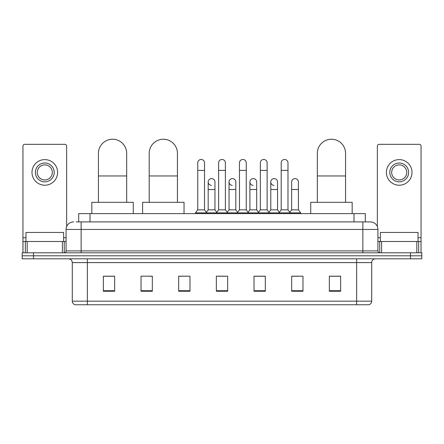 <?xml version="1.0" encoding="UTF-8"?>
<svg xmlns="http://www.w3.org/2000/svg" width="444" height="444" viewBox="0 0 444 444"><rect width="100%" height="100%" fill="white"/><g stroke="black" fill="none" stroke-linecap="round" stroke-linejoin="round"><path stroke-width="0.67" d="M78.699 221.906L78.699 213.62L365.301 213.62L365.301 221.906M76.418 221.906L370.39 221.906A7.531 7.531 0 0 1 377.922 229.437L377.922 250.904C378.022 252.037 378.654 252.669 379.809 252.791M76.246 221.906L81.141 221.906L81.141 229.437L66.078 229.437L66.078 250.904A1.881 1.881 0 0 1 64.191 252.791M73.61 221.906A7.531 7.531 0 0 0 66.078 229.437M33.5 252.791L22.2 252.791L22.2 255.8L33.5 255.8L22.2 255.8L22.2 258.813L33.5 258.813L33.5 255.8L410.5 255.8L33.5 255.8L33.5 252.791L410.5 252.791L410.5 255.8L421.8 255.8L410.5 255.8L410.5 258.813L33.5 258.813M410.5 258.813L421.8 258.813L421.8 252.791L410.5 252.791M377.922 229.437L362.859 229.437L362.859 221.906L370.39 221.906M371.711 301.149C371.606 302.952 370.701 304.157 368.997 304.762L356.643 304.762L356.643 301.149L371.711 301.149L371.711 262.582A3.768 3.768 0 0 1 375.474 258.813M356.643 304.762L75.003 304.762A3.768 3.768 0 0 1 72.289 301.149L72.289 262.582C72.067 260.295 70.812 259.041 68.526 258.813M340.637 291.242L340.637 276.179L329.337 276.179L329.337 291.242L340.637 291.242M302.975 291.242L302.975 276.179L291.675 276.179L291.675 291.242L302.975 291.242M265.312 291.242L265.312 276.179L254.012 276.179L254.012 291.242L265.312 291.242M114.663 291.242L114.663 276.179L103.363 276.179L103.363 291.242L114.663 291.242M152.325 291.242L152.325 276.179L141.026 276.179L141.026 291.242L152.325 291.242M189.988 291.242L189.988 276.179L178.688 276.179L178.688 291.242L189.988 291.242M227.65 291.242L227.65 276.179L216.35 276.179L216.35 291.242L227.65 291.242M291.675 276.251L298.795 276.251M189.988 276.179L178.688 276.251L189.988 276.179M149.761 276.251L152.325 276.251M259.962 276.251L257.065 276.251M218.232 276.251L225.768 276.251M114.663 276.251L103.363 276.251M265.312 276.251L254.012 276.251M340.637 276.251L329.337 276.251M63.631 241.492L63.631 232.451L25.968 232.451L25.968 241.492M62.404 252.791L62.404 241.492L27.189 241.492L27.189 252.791M66.644 226.579L66.644 146.204A1.881 1.881 0 0 0 64.757 144.322L24.836 144.322A1.881 1.881 0 0 0 22.955 146.204L22.955 241.492L27.189 241.492M62.404 241.492L66.078 241.492M22.955 252.791L22.955 241.492M44.8 163.004A9.418 9.418 0 0 0 35.381 172.416A9.418 9.418 0 0 0 44.8 181.835A9.418 9.418 0 0 0 54.212 172.416A9.418 9.418 0 0 0 44.8 163.004M44.8 164.885A7.531 7.531 0 0 0 37.263 172.416A7.531 7.531 0 0 0 44.8 179.948A7.531 7.531 0 0 0 52.331 172.416A7.531 7.531 0 0 0 44.8 164.885M44.8 185.22A12.804 12.804 0 0 0 57.603 172.416A12.804 12.804 0 0 0 44.8 159.612A12.804 12.804 0 0 0 31.99 172.416A12.804 12.804 0 0 0 44.8 185.22M98.429 202.32L98.429 153.358A14.125 14.125 0 0 1 112.554 139.238A14.125 14.125 0 0 1 126.679 153.358A14.125 14.125 0 0 0 112.554 139.238M126.679 202.32L126.679 153.358M133.267 213.62L133.267 202.32L91.836 202.32L91.836 213.62M149.201 202.32L149.201 153.358A14.125 14.125 0 0 1 163.32 139.238A14.125 14.125 0 0 1 177.445 153.358A14.125 14.125 0 0 0 163.32 139.238M177.445 202.32L177.445 153.358M184.038 213.62L184.038 202.32L142.607 202.32L142.607 213.62M317.321 202.32L317.321 153.358A14.125 14.125 0 0 1 331.446 139.238A14.125 14.125 0 0 1 345.571 153.358A14.125 14.125 0 0 0 331.446 139.238M345.571 202.32L345.571 153.358M352.164 213.62L352.164 202.32L310.733 202.32L310.733 213.62M197.747 170.385L204.523 170.385L204.523 209.851L197.747 209.851L197.747 162.854A3.391 3.391 0 0 1 201.348 159.468A3.391 3.391 0 0 1 204.523 162.854A3.391 3.391 0 0 0 201.348 159.468M197.747 209.851L195.488 212.865L195.488 213.62M204.523 209.851L206.782 212.865L195.488 212.865M218.609 209.851L218.609 170.385L225.391 170.385L225.391 209.851L218.609 209.851L216.35 212.865L206.782 212.865L206.782 213.62M218.609 170.385L218.609 162.854A3.391 3.391 0 0 1 222.211 159.468A3.391 3.391 0 0 1 225.391 162.854A3.391 3.391 0 0 0 222.211 159.468M225.391 209.851L227.65 212.865L216.35 212.865L216.35 213.62M239.477 209.851L239.477 170.385L246.254 170.385L246.254 209.851L239.477 209.851L237.218 212.865L227.65 212.865L227.65 213.62M239.477 170.385L239.477 162.854A3.391 3.391 0 0 1 243.079 159.468A3.391 3.391 0 0 1 246.254 162.854A3.391 3.391 0 0 0 243.079 159.468M246.254 209.851L248.512 212.865L237.218 212.865L237.218 213.62M260.339 209.851L260.339 170.385L267.122 170.385L267.122 209.851L260.339 209.851L258.081 212.865L248.512 212.865L248.512 213.62M260.339 170.385L260.339 162.854A3.391 3.391 0 0 1 263.941 159.468A3.391 3.391 0 0 1 267.122 162.854A3.391 3.391 0 0 0 263.941 159.468M267.122 209.851L269.38 212.865L258.081 212.865L258.081 213.62M281.207 209.851L281.207 170.385L287.984 170.385L287.984 209.851L281.207 209.851L278.949 212.865L269.38 212.865L269.38 213.62M281.207 170.385L281.207 162.854A3.391 3.391 0 0 1 284.809 159.468A3.391 3.391 0 0 1 287.984 162.854A3.391 3.391 0 0 0 284.809 159.468M287.984 209.851L290.243 212.865L278.949 212.865L278.949 213.62M298.418 209.851L298.418 189.516L291.636 189.516L291.636 209.851L298.418 209.851L300.677 212.865L290.243 212.865L290.243 213.62M211.355 185.364A3.391 3.391 0 0 1 208.181 181.984A3.391 3.391 0 0 1 211.782 178.599A3.391 3.391 0 0 1 214.957 181.984L214.957 189.516L208.181 189.516L208.181 181.984M214.957 189.516L214.957 209.851L208.181 209.851L208.181 189.516M208.181 209.851L206.349 212.288M214.957 209.851L216.783 212.288M232.218 185.364A3.391 3.391 0 0 1 229.043 181.984A3.391 3.391 0 0 1 232.645 178.599A3.391 3.391 0 0 1 235.82 181.984L235.82 189.516L229.043 189.516L229.043 181.984M235.82 189.516L235.82 209.851L229.043 209.851L229.043 189.516M229.043 209.851L227.217 212.288M235.82 209.851L237.651 212.288M253.086 185.364A3.391 3.391 0 0 1 249.905 181.984A3.391 3.391 0 0 1 253.513 178.599A3.391 3.391 0 0 1 256.688 181.984L256.688 189.516L249.905 189.516L249.905 181.984M256.688 189.516L256.688 209.851L249.905 209.851L249.905 189.516M249.905 209.851L248.079 212.288M256.688 209.851L258.513 212.288M273.948 185.364A3.391 3.391 0 0 1 270.773 181.984A3.391 3.391 0 0 1 274.375 178.599A3.391 3.391 0 0 1 277.55 181.984L277.55 189.516L270.773 189.516L270.773 181.984M277.55 189.516L277.55 209.851L270.773 209.851L270.773 189.516M270.773 209.851L268.947 212.288M277.55 209.851L279.381 212.288M291.636 189.516L291.636 181.984A3.391 3.391 0 0 1 295.243 178.599A3.391 3.391 0 0 1 298.418 181.984L298.418 189.516M291.636 209.851L289.81 212.288M300.677 212.865L300.677 213.62M416.811 252.791L416.811 241.492L381.596 241.492L381.596 252.791M421.045 252.791L421.045 241.492L421.045 252.791M416.811 241.492L421.045 241.492L421.045 146.204A1.881 1.881 0 0 0 419.164 144.322L379.243 144.322A1.881 1.881 0 0 0 377.356 146.204L377.356 226.579M377.922 241.492L381.596 241.492M399.2 163.004A9.418 9.418 0 0 0 389.788 172.416A9.418 9.418 0 0 0 399.2 181.835A9.418 9.418 0 0 0 408.619 172.416A9.418 9.418 0 0 0 399.2 163.004M399.2 164.885A7.531 7.531 0 0 0 391.669 172.416A7.531 7.531 0 0 0 399.2 179.948A7.531 7.531 0 0 0 406.737 172.416A7.531 7.531 0 0 0 399.2 164.885M399.2 185.22A12.804 12.804 0 0 0 412.01 172.416A12.804 12.804 0 0 0 399.2 159.612A12.804 12.804 0 0 0 386.397 172.416A12.804 12.804 0 0 0 399.2 185.22M418.032 241.492L418.032 232.451L380.369 232.451L380.369 241.492M89.999 221.906L89.999 213.62M354.001 221.906L354.001 213.62M81.141 252.791L81.141 250.904L377.922 250.904M66.078 250.904L81.141 250.904L81.141 229.437L362.859 229.437L362.859 252.791M356.643 258.813L356.643 262.582L72.289 262.582M371.711 262.582L356.643 262.582L356.643 301.149L87.357 301.149L87.357 304.762M72.289 301.149L87.357 301.149L87.357 258.813M227.65 290.72L216.35 290.72M189.988 290.72L178.688 290.72M152.325 290.72L141.026 290.72M114.663 290.72L103.363 290.72M265.312 290.72L254.012 290.72M302.975 290.72L291.675 290.72M340.637 290.72L329.337 290.72M66.078 237.723L63.631 237.723M25.968 237.723L22.955 237.723M64.258 241.492L64.258 252.786M22.983 241.492L22.983 252.791M25.336 252.791L25.336 241.492M98.429 175.957L126.679 175.957M149.201 175.957L177.445 175.957M317.321 175.957L345.571 175.957M421.045 237.723L418.032 237.723M380.369 237.723L377.922 237.723M421.017 252.791L421.017 241.492M418.664 241.492L418.664 252.791M379.742 252.786L379.742 241.492M204.523 170.385L204.523 162.854M225.391 170.385L225.391 162.854M246.254 170.385L246.254 162.854M267.122 170.385L267.122 162.854M287.984 170.385L287.984 162.854"/></g></svg>
